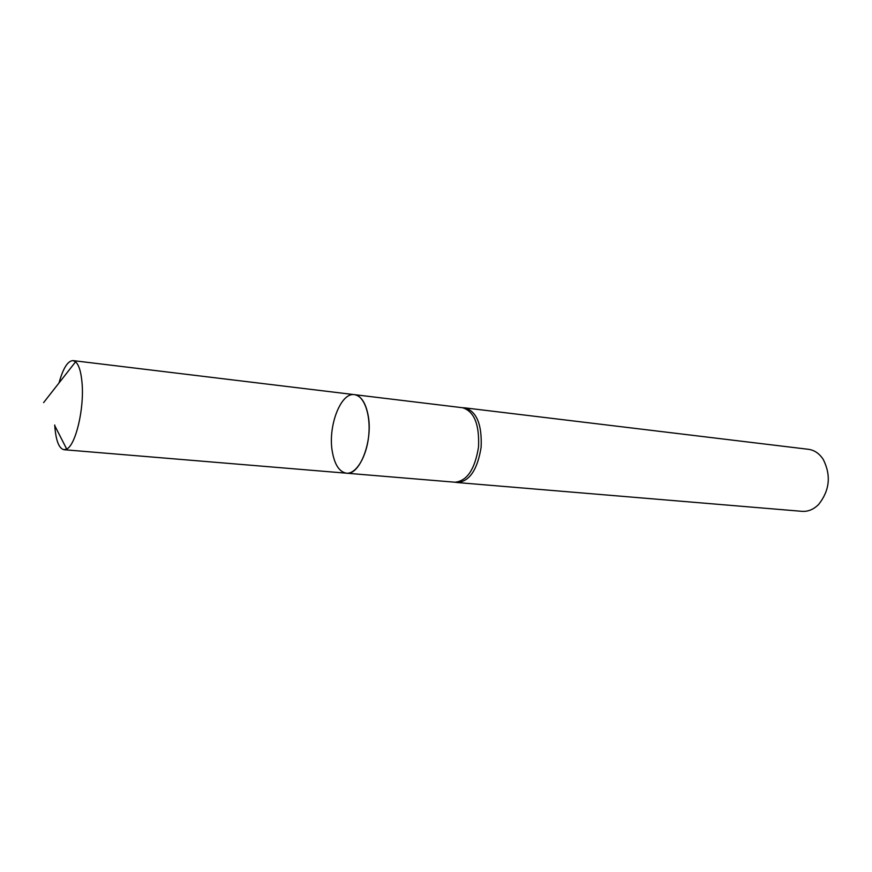 <?xml version="1.0" encoding="UTF-8"?>
<svg xmlns="http://www.w3.org/2000/svg" width="872" height="872" viewBox="0 0 872 872"><rect width="100%" height="100%" fill="white"/><g stroke="black" fill="none" stroke-linecap="round" stroke-linejoin="round"><path stroke-width="1.31" d="M462.367 407.715L462.596 407.736C474.183 411.344 479.502 424.424 478.532 446.987C474.924 469.278 467.076 481.017 454.999 482.216L454.77 482.183M332.276 451.434C334.608 464.7 339.328 471.959 346.457 473.191C356.081 474.226 366.611 456.928 368.703 435.782C370.927 414.647 364.104 395.583 354.468 394.656C340.778 392.095 327.774 426.255 332.276 451.434M456.438 482.423L457.462 482.565C469.605 481.377 477.496 469.605 481.126 447.249C482.085 424.631 476.733 411.508 465.081 407.889L464.057 407.813M457.462 482.565L802.12 511.341C808.159 511.744 813.696 509.412 818.732 504.343C829.697 490.369 831.223 475.414 823.299 459.511C819.397 453.527 814.448 450.137 808.453 449.309L465.081 407.889M462.596 407.736L354.468 394.656C361.15 395.877 365.728 402.842 368.18 415.53C373.129 440.97 359.733 475.665 346.457 473.191L63.994 449.712L66.697 449.047C75.624 445.134 84.268 409.023 82.099 383.56C81.183 372.257 79.014 364.997 75.591 361.804L73.085 360.605C67.798 360.746 63.111 368.191 59.013 382.95M54.729 424.991L54.762 425.667C55.863 440.545 58.936 448.557 63.994 449.712M54.762 425.667L66.697 449.047M454.999 482.216L346.457 473.191M454.813 482.194L457.233 482.543M462.411 407.715L464.852 407.867M354.468 394.656L73.085 360.605M43.6 402.613L75.591 361.804"/></g></svg>
